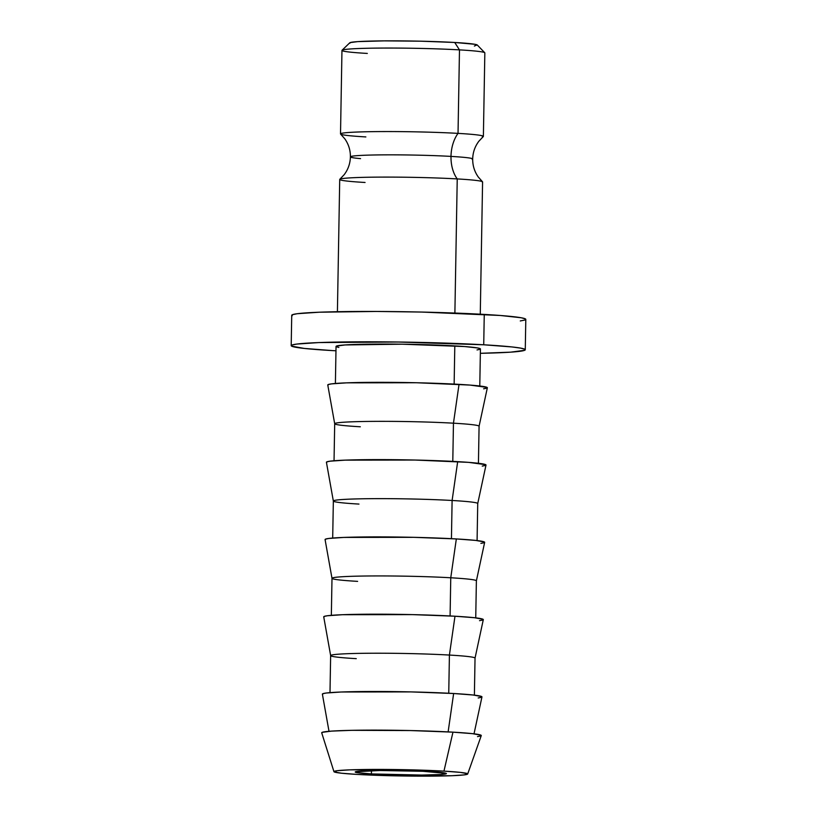 <?xml version="1.0" encoding="UTF-8"?>
<svg xmlns="http://www.w3.org/2000/svg" width="817" height="817" viewBox="0 0 817 817"><rect width="100%" height="100%" fill="white"/><g stroke="black" fill="none" stroke-linecap="round" stroke-linejoin="round"><path stroke-width="1.23" d="M340.73 133.641A71.447 3.38 1 0 1 384.439 131.557A71.447 3.38 1 0 1 458.031 133.375A30.403 19.567 -86.7 0 0 450.994 156.404A61.152 2.89 -179 0 0 389.372 154.842A61.152 2.89 -179 0 0 350.901 156.496A61.152 2.89 -179 0 0 360.563 158.631M482.357 182.201A71.447 3.38 -179 0 0 457.234 178.923L454.885 313.054L457.234 178.923A30.403 19.567 93.3 0 1 450.994 156.404A61.152 2.89 1 0 1 472.195 159.346A61.152 2.89 -179 0 0 450.994 156.404A30.403 19.567 93.3 0 1 458.031 133.375A71.447 3.38 1 0 1 482.296 136.96M349.931 43.209L350.105 42.617L357.662 41.626L384.225 40.87L420.673 41.187L454.712 42.474L459.481 49.878L454.712 42.474A63.849 3.023 -179 0 0 388.044 40.85A63.849 3.023 -179 0 0 349.778 42.801L342.047 50.245A71.447 3.38 1 0 1 384.878 48.06A71.447 3.38 1 0 1 459.481 49.878A71.447 3.38 -179 0 0 383.336 48.06A71.447 3.38 -179 0 0 341.966 50.409L340.515 133.906A71.447 3.38 1 0 1 381.876 131.568A71.447 3.38 1 0 1 458.031 133.375L459.481 49.878L458.031 133.375A71.447 3.38 1 0 1 483.378 136.398L484.838 52.901A71.447 3.38 -179 0 0 459.481 49.878A71.447 3.38 1 0 1 484.757 52.737L477.302 45.027A63.849 3.023 -179 0 0 454.712 42.474L474.871 44.292L477.148 44.915L474.36 46.038M367.323 53.432A71.447 3.38 1 0 1 342.047 50.245M430.232 771.657A45.599 2.155 1 0 1 446.409 773.587A45.599 2.155 1 0 1 420.009 775.078A45.599 2.155 1 0 1 371.398 773.924L371.459 770.625L371.398 773.924L356.998 772.627L355.507 771.759L379.885 770.513L422.869 771.289L446.245 773.403L440.72 774.526L421.746 775.067L371.398 773.924A45.599 2.155 1 0 1 355.221 771.994A45.599 2.155 1 0 1 381.621 770.502A45.599 2.155 1 0 1 430.232 771.657M350.901 156.496A61.152 2.89 1 0 1 389.372 154.842A61.152 2.89 1 0 1 450.994 156.404A30.403 19.567 -86.7 0 0 457.234 178.923A71.447 3.38 -179 0 0 381.079 177.105A71.447 3.38 -179 0 0 339.719 179.454L337.411 311.706M525.27 349.737A117.045 5.535 1 0 1 480.355 353.312L510.666 352.158L524.534 350.34L524.851 349.267L520.684 348.124L512.208 346.97L483.725 344.784A117.045 5.535 1 0 1 525.27 349.737L525.801 319.376A117.045 5.535 -179 0 0 484.256 314.422A117.045 5.535 -179 0 0 359.511 311.461A117.045 5.535 -179 0 0 291.73 315.291L291.199 345.652A117.045 5.535 1 0 1 358.98 341.823A117.045 5.535 1 0 1 483.725 344.784L484.256 314.422L483.725 344.784L398.379 342.017L318.814 342.568L296.724 344.08L291.935 345.05L291.618 346.132L304.271 348.43L332.744 350.616A117.045 5.535 1 0 1 291.199 345.652M479.783 385.992L480.427 348.961A72.202 3.411 -179 0 0 454.803 345.897L454.14 384.092L454.803 345.897A72.202 3.411 -179 0 0 377.852 344.069A72.202 3.411 -179 0 0 336.042 346.439L335.399 383.479M478.435 463.29L479.079 426.249A72.202 3.411 -179 0 0 453.455 423.186L452.792 461.38L453.455 423.186A72.202 3.411 1 0 1 479.079 426.28L487.351 387.769A79.811 3.768 -179 0 0 459.031 384.358A79.811 3.768 -179 0 0 373.645 382.336A79.811 3.768 -179 0 0 327.77 384.981L334.694 423.757A72.202 3.411 1 0 1 376.198 421.358A72.202 3.411 1 0 1 453.455 423.186L459.031 384.358L453.455 423.186A72.202 3.411 -179 0 0 376.504 421.358A72.202 3.411 -179 0 0 334.694 423.727L334.041 460.768M360.317 426.78A72.202 3.411 1 0 1 334.694 423.757M477.087 540.578L477.731 503.538A72.202 3.411 -179 0 0 452.107 500.484L451.444 538.669L452.107 500.484A72.202 3.411 1 0 1 477.731 503.568L486.003 465.057A79.811 3.768 -179 0 0 457.683 461.646A79.811 3.768 -179 0 0 372.286 459.624A79.811 3.768 -179 0 0 326.422 462.279L333.346 501.046A72.202 3.411 1 0 1 374.85 498.656A72.202 3.411 1 0 1 452.107 500.484L457.683 461.646L452.107 500.484A72.202 3.411 -179 0 0 375.146 498.646A72.202 3.411 -179 0 0 333.346 501.015L332.693 538.056M358.969 504.079A72.202 3.411 1 0 1 333.346 501.046M475.739 617.866L476.382 580.826A72.202 3.411 -179 0 0 450.759 577.772L450.096 615.957L450.759 577.772A72.202 3.411 1 0 1 476.382 580.856L484.655 542.345A79.811 3.768 -179 0 0 456.335 538.934A79.811 3.768 -179 0 0 370.938 536.912A79.811 3.768 -179 0 0 325.074 539.567L331.998 578.334A72.202 3.411 1 0 1 373.502 575.944A72.202 3.411 1 0 1 450.759 577.772L456.335 538.934L450.759 577.772A72.202 3.411 -179 0 0 373.798 575.944A72.202 3.411 -179 0 0 331.998 578.303L331.345 615.344M357.621 581.367A72.202 3.411 1 0 1 331.998 578.334M474.391 695.155L475.034 658.114A72.202 3.411 -179 0 0 449.411 655.06L448.747 693.245L449.411 655.06A72.202 3.411 1 0 1 475.034 658.145L483.307 619.633A79.811 3.768 -179 0 0 454.987 616.222A79.811 3.768 -179 0 0 369.59 614.2A79.811 3.768 -179 0 0 323.726 616.855L330.65 655.622A72.202 3.411 1 0 1 372.154 653.232A72.202 3.411 1 0 1 449.411 655.06L454.987 616.222L449.411 655.06A72.202 3.411 -179 0 0 372.45 653.232A72.202 3.411 -179 0 0 330.64 655.591L329.997 692.632M356.263 658.655A72.202 3.411 1 0 1 330.65 655.622M474.023 733.84L481.959 696.932A79.811 3.768 -179 0 0 453.639 693.51L448.125 731.899L453.639 693.51A79.811 3.768 -179 0 0 368.242 691.499A79.811 3.768 -179 0 0 322.378 694.144L329.006 731.307M467.681 774.005A66.882 3.166 1 0 1 428.486 776.15A66.882 3.166 1 0 1 357.672 774.455L406.447 776.038L451.913 775.721L464.536 774.863L467.457 773.679L460.226 772.371L443.958 771.125A66.882 3.166 1 0 1 467.681 774.005L481.274 735.596A79.811 3.768 -179 0 0 452.965 732.155A79.811 3.768 -179 0 0 367.333 730.143A79.811 3.768 -179 0 0 321.704 732.808L333.949 771.667A66.882 3.166 1 0 1 372.195 769.43A66.882 3.166 1 0 1 443.958 771.125L452.965 732.155L443.958 771.125L395.183 769.543L349.717 769.859L337.094 770.717L334.173 771.891L341.404 773.209L357.672 774.455A66.882 3.166 1 0 1 333.949 771.667M365.863 136.929A71.447 3.38 1 0 1 340.515 133.906M480.273 314.198L482.581 181.946A71.447 3.38 -179 0 0 457.234 178.923A71.447 3.38 -179 0 0 386.829 177.095A71.447 3.38 -179 0 0 340.801 178.882A71.447 3.38 -179 0 0 365.066 182.477M321.98 733.074L322.194 732.338L331.651 731.103L351.729 730.327L410.41 730.551L452.965 732.155L472.379 733.646L480.999 735.208L480.784 735.943L477.516 736.617M322.654 694.43L322.868 693.694L326.136 693.03L341.189 691.999L411.084 691.907L453.639 693.51L473.053 695.001L481.673 696.564L481.458 697.299L478.19 697.973M324.002 617.141L324.216 616.406L327.484 615.742L342.537 614.711L412.442 614.619L454.987 616.222L474.401 617.713L483.021 619.276L482.806 620.011L479.538 620.675M325.35 539.853L325.564 539.118L328.832 538.454L343.886 537.423L413.79 537.331L456.335 538.934L475.749 540.425L484.369 541.988L484.154 542.723L480.886 543.387M326.698 462.565L326.923 461.83L330.18 461.166L345.244 460.134L415.138 460.042L468.59 462.361L485.727 464.699L485.502 465.435L482.244 466.098M328.046 385.277L328.271 384.541L331.528 383.878L346.592 382.846L416.486 382.744L469.938 385.073L487.075 387.411L486.85 388.146L483.593 388.81M332.744 350.616L335.961 350.789A117.045 5.535 1 0 1 332.744 350.616M338.861 347.439L336.298 346.735L336.492 346.071L345.04 344.948L402.158 344.192L464.669 346.551L477.608 347.96L480.171 348.665L479.977 349.329L477.026 349.931M292.149 315.77L292.466 314.688L297.255 313.708L319.335 312.206L376.351 311.451L421.858 312.063L500.259 315.474L521.215 317.762L525.382 318.896L525.065 319.978L520.276 320.958M340.607 134.09L344.845 138.87C348.614 144.262 350.462 150.257 350.401 156.854C350.227 163.461 348.175 169.385 344.223 174.634L339.821 179.27M483.276 136.582L478.874 141.218C474.922 146.468 472.859 152.391 472.686 158.988C472.635 165.596 474.483 171.59 478.251 176.972L482.49 181.762"/></g></svg>
